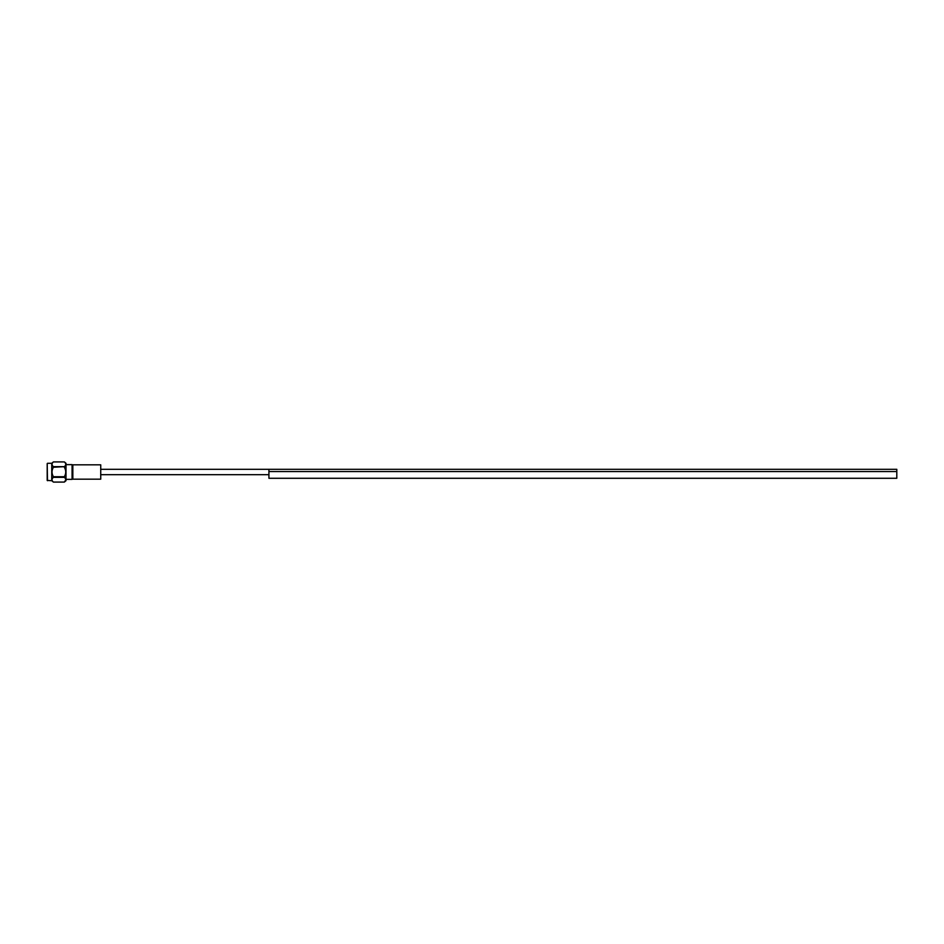 <?xml version="1.0" encoding="UTF-8"?>
<svg xmlns="http://www.w3.org/2000/svg" width="944" height="944" viewBox="0 0 944 944"><rect width="100%" height="100%" fill="white"/><g stroke="black" fill="none" stroke-linecap="round" stroke-linejoin="round"><path stroke-width="1.42" d="M268.922 471.552L896.8 471.552L896.8 469.31L268.922 469.31L268.922 471.552L896.8 471.552L896.8 478.278L268.922 478.278L268.922 471.552M100.737 474.69L268.922 474.69M100.737 469.31L268.922 469.31M65.997 479.363L72.086 479.363L72.086 464.637L65.997 464.637M47.483 480.708L47.2 463.587L47.2 480.413L51.755 480.708L51.755 463.292L53.407 461.911L64.345 461.923L53.407 461.923C51.554 463.492 51.554 465.073 53.407 466.666L53.407 467.256C51.554 470.407 51.554 473.569 53.407 476.744L53.407 477.334C51.554 478.915 51.554 480.496 53.407 482.077L64.345 482.077C66.198 480.508 66.198 478.927 64.345 477.334L53.407 477.334M65.75 479.93L64.345 482.077L65.997 480.708L65.997 463.292L64.345 461.911C66.198 463.504 66.198 465.085 64.345 466.666L53.407 467.256M53.407 476.744L64.345 476.744C66.198 473.593 66.198 470.431 64.345 467.256M64.345 476.744L64.345 477.334M51.755 480.708L53.407 482.089L64.345 482.089M47.483 463.292L51.755 463.292M72.086 464.637L72.086 479.363M51.991 464.389L52.534 465.746M53.407 466.666L64.345 466.666M72.83 464.826L72.83 479.174L100.737 479.174L100.737 464.826L72.83 464.826"/></g></svg>
